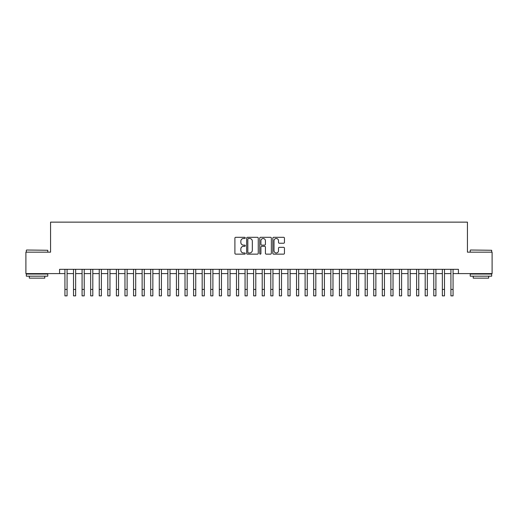 <?xml version="1.0" encoding="UTF-8"?>
<svg xmlns="http://www.w3.org/2000/svg" width="518" height="518" viewBox="0 0 518 518"><rect width="100%" height="100%" fill="white"/><g stroke="black" fill="none" stroke-linecap="round" stroke-linejoin="round"><path stroke-width="0.78" d="M245.273 237.898A0.589 0.589 0 0 0 244.684 237.309L235.742 237.309A0.842 0.842 0 0 0 234.9 238.15L234.9 253.302A0.842 0.842 0 0 0 235.742 254.144L244.684 254.144A0.589 0.589 0 0 0 245.273 253.555A0.589 0.589 0 0 0 244.684 252.965L243.531 252.965A2.694 2.694 0 0 1 240.838 250.272L240.838 249.009A2.694 2.694 0 0 1 243.531 246.315L244.684 246.315A0.589 0.589 0 0 0 245.273 245.726A0.589 0.589 0 0 0 244.684 245.137L243.531 245.137A2.694 2.694 0 0 1 240.838 242.443L240.838 241.181A2.694 2.694 0 0 1 243.531 238.487L244.684 238.487A0.589 0.589 0 0 0 245.273 237.898M283.605 243.24A0.842 0.842 0 0 0 284.447 242.398L284.447 238.15A0.842 0.842 0 0 0 283.605 237.309L273.672 237.309A0.842 0.842 0 0 0 272.831 238.15L272.831 253.302A0.842 0.842 0 0 0 273.672 254.144L283.605 254.144A0.842 0.842 0 0 0 284.447 253.302L284.447 248.167A0.842 0.842 0 0 0 283.605 247.326L279.357 247.326A0.842 0.842 0 0 0 278.516 248.167L278.516 250.712A2.253 2.253 0 0 1 276.262 252.965A2.253 2.253 0 0 1 274.009 250.712L274.009 240.74A2.253 2.253 0 0 1 276.262 238.487A2.253 2.253 0 0 1 278.516 240.74L278.516 242.398A0.842 0.842 0 0 0 279.357 243.24L283.605 243.24M59.57 273.601L25.9 273.601L25.9 252.162L50.563 252.162L50.563 222.138L467.437 222.138L467.437 252.162L492.1 252.162L492.1 273.601L458.43 273.601L458.43 269.315L59.57 269.315L59.57 273.601L64.931 273.601M258.262 238.15A0.842 0.842 0 0 0 257.42 237.309L247.487 237.309A0.842 0.842 0 0 0 246.646 238.15L246.646 253.302A0.842 0.842 0 0 0 247.487 254.144L257.42 254.144A0.842 0.842 0 0 0 258.262 253.302L258.262 238.15M260.58 237.309L270.513 237.309A0.842 0.842 0 0 1 271.354 238.15L271.354 253.302A0.842 0.842 0 0 1 270.513 254.144L266.265 254.144A0.842 0.842 0 0 1 265.423 253.302L265.423 247.157A0.842 0.842 0 0 0 264.575 246.315L261.758 246.315A0.842 0.842 0 0 0 260.917 247.157L260.917 253.555A0.589 0.589 0 0 1 260.327 254.144A0.589 0.589 0 0 1 259.738 253.555L259.738 238.15A0.842 0.842 0 0 1 260.58 237.309M67.075 273.601L73.504 273.601M75.654 273.601L82.084 273.601M84.227 273.601L90.663 273.601M92.806 273.601L99.242 273.601M101.386 273.601L107.815 273.601M109.965 273.601L116.395 273.601M118.538 273.601L124.974 273.601M127.117 273.601L133.553 273.601M135.697 273.601L142.126 273.601M144.276 273.601L150.706 273.601M152.849 273.601L159.285 273.601M161.428 273.601L167.864 273.601M170.008 273.601L176.437 273.601M178.581 273.601L185.017 273.601M187.16 273.601L193.596 273.601M195.739 273.601L202.175 273.601M204.319 273.601L210.748 273.601M212.892 273.601L219.328 273.601M221.471 273.601L227.907 273.601M230.05 273.601L236.486 273.601M238.63 273.601L245.059 273.601M247.203 273.601L253.639 273.601M255.782 273.601L262.218 273.601M264.361 273.601L270.797 273.601M272.941 273.601L279.37 273.601M281.514 273.601L287.95 273.601M290.093 273.601L296.529 273.601M298.672 273.601L305.108 273.601M307.252 273.601L313.681 273.601M315.825 273.601L322.261 273.601M324.404 273.601L330.84 273.601M332.983 273.601L339.42 273.601M341.563 273.601L347.992 273.601M350.136 273.601L356.572 273.601M358.715 273.601L365.151 273.601M367.294 273.601L373.724 273.601M375.874 273.601L382.303 273.601M384.447 273.601L390.883 273.601M393.026 273.601L399.462 273.601M401.605 273.601L408.035 273.601M410.185 273.601L416.614 273.601M418.758 273.601L425.194 273.601M427.337 273.601L433.773 273.601M435.916 273.601L442.346 273.601M444.496 273.601L450.925 273.601M453.069 273.601L458.43 273.601M248.413 238.487A0.589 0.589 0 0 0 247.824 239.076L247.824 252.376A0.589 0.589 0 0 0 248.413 252.965L249.631 252.965A2.694 2.694 0 0 0 252.324 250.272L252.324 241.181A2.694 2.694 0 0 0 249.631 238.487L248.413 238.487M265.423 240.779A2.253 2.253 0 0 0 263.17 238.526A2.253 2.253 0 0 0 260.917 240.779L260.917 244.295A0.842 0.842 0 0 0 261.758 245.137L264.575 245.137A0.842 0.842 0 0 0 265.423 244.295L265.423 240.779M64.931 289.433L67.075 289.433L67.075 295.862L64.931 295.862L64.931 269.315M67.075 289.433L67.075 269.315M26.586 250.013L47.773 250.272L26.586 250.013M37.05 276.178L26.327 276.178L26.327 274.035L47.773 274.035L47.773 276.178L37.05 276.178M44.768 276.178L44.768 278.147L29.332 278.147L29.332 276.178M470.486 250.013L491.673 250.272L470.486 250.013M480.95 276.178L470.227 276.178L470.227 274.035L491.673 274.035L491.673 276.178L480.95 276.178M488.668 276.178L488.668 278.147L473.232 278.147L473.232 276.178M73.504 295.862L75.654 295.862L73.504 295.862L73.504 269.315M75.654 295.862L75.654 269.315M82.084 295.862L84.227 295.862L82.084 295.862L82.084 269.315M84.227 295.862L84.227 269.315M90.663 295.862L92.806 295.862L90.663 295.862L90.663 269.315M92.806 295.862L92.806 269.315M99.242 295.862L101.386 295.862L99.242 295.862L99.242 269.315M101.386 295.862L101.386 269.315M107.815 295.862L109.965 295.862L107.815 295.862L107.815 269.315M109.965 295.862L109.965 269.315M116.395 295.862L118.538 295.862L116.395 295.862L116.395 269.315M118.538 295.862L118.538 269.315M124.974 295.862L127.117 295.862L124.974 295.862L124.974 269.315M127.117 295.862L127.117 269.315M133.553 295.862L135.697 295.862L133.553 295.862L133.553 269.315M135.697 295.862L135.697 269.315M142.126 295.862L144.276 295.862L142.126 295.862L142.126 269.315M144.276 295.862L144.276 269.315M150.706 295.862L152.849 295.862L150.706 295.862L150.706 269.315M152.849 295.862L152.849 269.315M159.285 295.862L161.428 295.862L159.285 295.862L159.285 269.315M161.428 295.862L161.428 269.315M167.864 295.862L170.008 295.862L167.864 295.862L167.864 269.315M170.008 295.862L170.008 269.315M176.437 295.862L178.581 295.862L176.437 295.862L176.437 269.315M178.581 295.862L178.581 269.315M185.017 295.862L187.16 295.862L185.017 295.862L185.017 269.315M187.16 295.862L187.16 269.315M193.596 295.862L195.739 295.862L193.596 295.862L193.596 269.315M195.739 295.862L195.739 269.315M202.175 295.862L204.319 295.862L202.175 295.862L202.175 269.315M204.319 295.862L204.319 269.315M210.748 295.862L212.892 295.862L210.748 295.862L210.748 269.315M212.892 295.862L212.892 269.315M219.328 295.862L221.471 295.862L219.328 295.862L219.328 269.315M221.471 295.862L221.471 269.315M227.907 295.862L230.05 295.862L227.907 295.862L227.907 269.315M230.05 295.862L230.05 269.315M236.486 295.862L238.63 295.862L236.486 295.862L236.486 269.315M238.63 295.862L238.63 269.315M245.059 295.862L247.203 295.862L245.059 295.862L245.059 269.315M247.203 295.862L247.203 269.315M253.639 295.862L255.782 295.862L253.639 295.862L253.639 269.315M255.782 295.862L255.782 269.315M262.218 295.862L264.361 295.862L262.218 295.862L262.218 269.315M264.361 295.862L264.361 269.315M270.797 295.862L272.941 295.862L270.797 295.862L270.797 269.315M272.941 295.862L272.941 269.315M279.37 295.862L281.514 295.862L279.37 295.862L279.37 269.315M281.514 295.862L281.514 269.315M287.95 295.862L290.093 295.862L287.95 295.862L287.95 269.315M290.093 295.862L290.093 269.315M296.529 295.862L298.672 295.862L296.529 295.862L296.529 269.315M298.672 295.862L298.672 269.315M305.108 295.862L307.252 295.862L305.108 295.862L305.108 269.315M307.252 295.862L307.252 269.315M313.681 295.862L315.825 295.862L313.681 295.862L313.681 269.315M315.825 295.862L315.825 269.315M322.261 295.862L324.404 295.862L322.261 295.862L322.261 269.315M324.404 295.862L324.404 269.315M330.84 295.862L332.983 295.862L330.84 295.862L330.84 269.315M332.983 295.862L332.983 269.315M339.42 295.862L341.563 295.862L339.42 295.862L339.42 269.315M341.563 295.862L341.563 269.315M347.992 295.862L350.136 295.862L347.992 295.862L347.992 269.315M350.136 295.862L350.136 269.315M356.572 295.862L358.715 295.862L356.572 295.862L356.572 269.315M358.715 295.862L358.715 269.315M365.151 295.862L367.294 295.862L365.151 295.862L365.151 269.315M367.294 295.862L367.294 269.315M373.724 295.862L375.874 295.862L373.724 295.862L373.724 269.315M375.874 295.862L375.874 269.315M382.303 295.862L384.447 295.862L382.303 295.862L382.303 269.315M384.447 295.862L384.447 269.315M390.883 295.862L393.026 295.862L390.883 295.862L390.883 269.315M393.026 295.862L393.026 269.315M399.462 295.862L401.605 295.862L399.462 295.862L399.462 269.315M401.605 295.862L401.605 269.315M408.035 295.862L410.185 295.862L408.035 295.862L408.035 269.315M410.185 295.862L410.185 269.315M416.614 295.862L418.758 295.862L416.614 295.862L416.614 269.315M418.758 295.862L418.758 269.315M425.194 295.862L427.337 295.862L425.194 295.862L425.194 269.315M427.337 295.862L427.337 269.315M433.773 295.862L435.916 295.862L433.773 295.862L433.773 269.315M435.916 295.862L435.916 269.315M442.346 295.862L444.496 295.862L442.346 295.862L442.346 269.315M444.496 295.862L444.496 269.315M450.925 295.862L453.069 295.862L450.925 295.862L450.925 269.315M453.069 295.862L453.069 269.315M73.504 289.433L75.654 289.433M82.084 289.433L84.227 289.433M90.663 289.433L92.806 289.433M99.242 289.433L101.386 289.433M107.815 289.433L109.965 289.433M116.395 289.433L118.538 289.433M124.974 289.433L127.117 289.433M133.553 289.433L135.697 289.433M142.126 289.433L144.276 289.433M150.706 289.433L152.849 289.433M159.285 289.433L161.428 289.433M167.864 289.433L170.008 289.433M176.437 289.433L178.581 289.433M185.017 289.433L187.16 289.433M193.596 289.433L195.739 289.433M202.175 289.433L204.319 289.433M210.748 289.433L212.892 289.433M219.328 289.433L221.471 289.433M227.907 289.433L230.05 289.433M236.486 289.433L238.63 289.433M245.059 289.433L247.203 289.433M253.639 289.433L255.782 289.433M262.218 289.433L264.361 289.433M270.797 289.433L272.941 289.433M279.37 289.433L281.514 289.433M287.95 289.433L290.093 289.433M296.529 289.433L298.672 289.433M305.108 289.433L307.252 289.433M313.681 289.433L315.825 289.433M322.261 289.433L324.404 289.433M330.84 289.433L332.983 289.433M339.42 289.433L341.563 289.433M347.992 289.433L350.136 289.433M356.572 289.433L358.715 289.433M365.151 289.433L367.294 289.433M373.724 289.433L375.874 289.433M382.303 289.433L384.447 289.433M390.883 289.433L393.026 289.433M399.462 289.433L401.605 289.433M408.035 289.433L410.185 289.433M416.614 289.433L418.758 289.433M425.194 289.433L427.337 289.433M433.773 289.433L435.916 289.433M442.346 289.433L444.496 289.433M450.925 289.433L453.069 289.433M26.327 252.162L26.327 250.272M31.216 274.035L31.216 273.601M42.884 274.035L42.884 273.601M47.773 252.162L47.773 250.272M470.227 252.162L470.227 250.272M475.116 274.035L475.116 273.601M486.784 274.035L486.784 273.601M491.673 252.162L491.673 250.272"/></g></svg>
